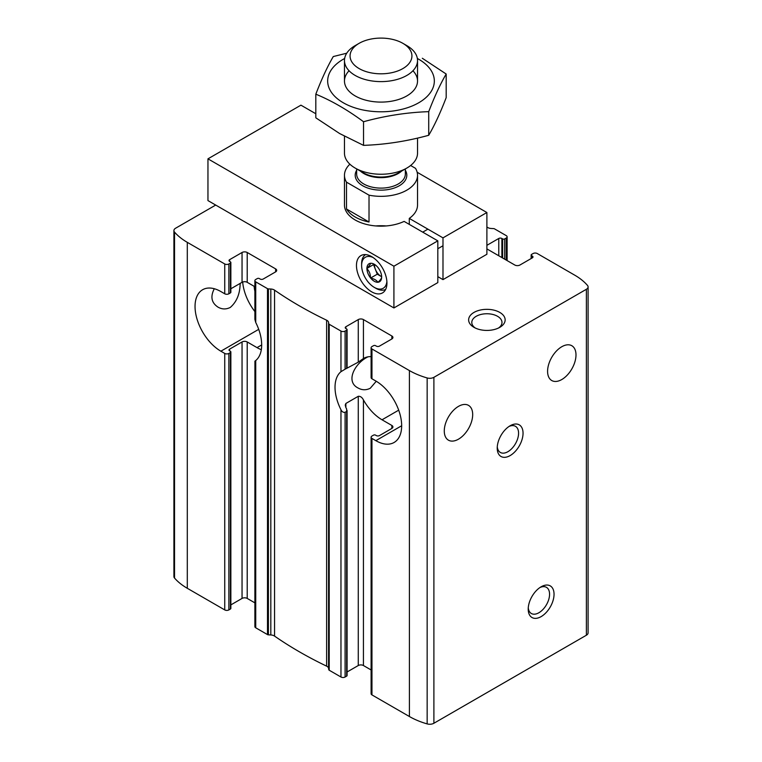 <?xml version="1.0" encoding="UTF-8"?>
<svg xmlns="http://www.w3.org/2000/svg" width="762" height="762" viewBox="0 0 762 762"><rect width="100%" height="100%" fill="white"/><g stroke="black" fill="none" stroke-linecap="round" stroke-linejoin="round"><path stroke-width="1.14" d="M486.889 248.907L514.788 265.014A3.648 2.105 0 0 0 519.951 265.014L532.343 257.851A2.191 1.267 0 0 0 532.99 256.956A2.191 1.267 0 0 0 532.343 256.061L531.571 255.613A1.457 0.848 0 0 1 531.143 255.022A1.457 0.848 0 0 1 531.571 254.422L533.124 253.527A2.924 1.686 0 0 1 537.258 253.527L574.7 275.149A67.932 39.224 0 0 1 587.473 285.398A5.848 3.372 0 0 1 588.093 286.903A5.848 3.372 0 0 1 586.378 289.284L433.892 377.323A5.848 3.372 0 0 1 427.158 377.952A67.932 39.224 0 0 1 409.413 370.58L371.961 348.958A2.924 1.686 0 0 1 371.104 347.767A2.924 1.686 0 0 1 371.961 346.577L373.513 345.681A1.457 0.848 0 0 1 375.58 345.681L376.352 346.129A2.191 1.267 0 0 0 379.447 346.129L391.849 338.966A3.648 2.105 0 0 0 392.916 337.48A3.648 2.105 0 0 0 391.849 335.985L363.436 319.583A3.648 2.105 0 0 0 358.273 319.583L345.872 326.746A2.191 1.267 0 0 0 345.234 327.641A2.191 1.267 0 0 0 345.872 328.536L345.872 326.746M561.794 379.533A20.088 11.601 -60 0 1 551.745 380.524A20.088 11.601 -60 0 1 551.745 357.33A20.088 11.601 -60 0 1 571.833 345.729A20.088 11.601 -60 0 1 574.91 361.826A20.088 11.601 -60 0 1 561.794 379.533M501.872 257.556L501.872 238.468L502.644 238.916A1.457 0.848 0 0 0 504.711 238.916L506.263 238.02A2.924 1.686 0 0 0 507.121 236.83A2.924 1.686 0 0 0 506.263 235.639L494.5 228.848A1.457 0.848 0 0 0 493.595 228.6L491.185 228.476A5.477 3.162 0 0 1 487.451 227.352A401.774 231.962 0 0 0 486.889 226.962M501.872 238.468A2.191 1.267 0 0 0 498.777 238.468L486.889 245.326M255.737 360.702C254.622 361.417 254.622 361.359 255.737 360.531A36.528 21.088 -120 0 0 255.737 322.478L254.889 319.421L254.879 280.664A2.924 1.686 0 0 1 255.737 279.473L257.289 278.578A1.457 0.848 0 0 1 259.356 278.578L260.128 279.025A2.191 1.267 0 0 0 263.223 279.025L275.625 271.872A3.648 2.105 0 0 0 276.692 270.377A3.648 2.105 0 0 0 275.625 268.891L247.212 252.489A3.648 2.105 0 0 0 242.049 252.489L229.657 259.642A2.191 1.267 0 0 0 229.01 260.537A2.191 1.267 0 0 0 229.657 261.433L229.657 259.642M254.879 280.664A2.924 1.686 0 0 0 255.737 281.864L267.5 288.655A1.457 0.848 0 0 0 268.405 288.893L270.815 289.017A5.477 3.162 0 0 1 274.549 290.141A401.774 231.962 0 0 0 326.622 320.211A5.477 3.162 0 0 1 328.574 322.364L328.784 323.755A1.457 0.848 0 0 0 329.203 324.279L340.966 331.07A2.924 1.686 0 0 0 345.1 331.07L346.653 330.175A1.457 0.848 0 0 0 347.081 329.575A1.457 0.848 0 0 0 346.653 328.984L345.872 328.536M254.194 286.341A20.088 11.601 -120 0 0 254.879 291.198M371.104 356.635A36.528 21.088 -120 0 0 363.769 358.34A36.528 21.088 -120 0 0 363.436 358.531L358.273 362.16L345.872 368.798A36.528 21.088 60 0 1 346.653 368.246L340.966 371.685A36.528 21.088 -120 0 0 340.966 409.737C341.957 411.785 343.338 412.633 345.1 412.299L346.653 411.404L346.653 409.003A36.528 21.088 60 0 1 345.872 407.565L345.872 403.46L345.234 405.079L345.872 407.565M240.144 283.407C240.02 293.808 236.734 301.819 230.295 307.429C226.124 309.515 222.028 309.42 218.027 307.143C211.445 302.828 210.198 296.694 214.293 288.741M376.257 381.267L370.275 388.249C366.103 390.334 362.017 390.239 358.007 387.963C345.157 381.495 354.806 363.15 367.989 356.826M254.879 602.856L247.212 598.427A3.648 2.105 0 0 0 242.049 598.427L242.049 341.957A3.648 2.105 180 0 1 247.212 341.957L257.032 347.624A36.528 21.088 -120 0 0 261.318 349.682M254.879 286.731L247.212 282.311A3.648 2.105 0 0 0 242.049 282.311L230.857 288.769M215.703 205.064L175.622 228.209A5.848 3.372 0 0 0 173.907 230.591L173.907 576.539A5.848 3.372 0 0 0 174.527 578.044A67.932 39.224 0 0 0 187.3 588.293L224.742 609.914A2.924 1.686 0 0 0 228.876 609.914L228.876 353.435A2.924 1.686 180 0 1 224.742 353.435L220.875 351.196A36.528 21.088 -120 0 1 197.006 319.011A36.528 21.088 -120 0 1 202.606 289.741A36.528 21.088 -120 0 1 220.875 291.551L224.742 293.789A2.924 1.686 0 0 0 228.876 293.789L228.876 263.966L230.429 263.071A1.457 0.848 0 0 0 230.857 262.48A1.457 0.848 0 0 0 230.429 261.88L229.657 261.433M173.907 230.591A5.848 3.372 0 0 0 174.527 232.096A67.932 39.224 0 0 0 187.3 242.345L224.742 263.966A2.924 1.686 0 0 0 228.876 263.966M230.857 262.48L230.857 292.303A1.457 0.848 0 0 1 230.429 292.894L228.876 293.789M228.876 353.435L230.429 352.539A1.457 0.848 180 0 0 230.857 351.949A1.457 0.848 180 0 0 230.429 351.349L229.657 350.901A2.191 1.267 180 0 1 229.01 350.006A2.191 1.267 180 0 1 229.657 349.11L242.049 341.957M228.876 609.914L230.429 609.019A1.457 0.848 0 0 0 230.857 608.419L230.857 351.949M230.857 604.895L242.049 598.427M347.081 671.989L358.273 665.531A3.648 2.105 0 0 1 363.436 665.531L363.436 399.926A36.528 21.088 -120 0 0 382.029 419.786L391.849 425.453A3.648 2.105 180 0 1 392.916 426.949A3.648 2.105 180 0 1 391.849 428.435L379.447 435.597A2.191 1.267 180 0 1 376.352 435.597L375.58 435.15A1.457 0.848 180 0 0 373.513 435.15L371.961 436.045A2.924 1.686 180 0 0 371.104 437.236A2.924 1.686 180 0 0 371.961 438.426L375.837 440.665A36.528 21.088 -120 0 0 394.097 442.474A36.528 21.088 -120 0 0 399.698 413.204A36.528 21.088 -120 0 0 375.837 381.019L371.961 378.781L371.961 348.958M371.104 437.236L371.104 693.715A2.924 1.686 0 0 0 371.961 694.906L409.413 716.528A67.932 39.224 0 0 0 427.158 723.9A5.848 3.372 0 0 0 433.892 723.262L586.378 635.232A5.848 3.372 0 0 0 588.093 632.841L588.093 286.903M371.104 347.767L371.104 377.59A2.924 1.686 0 0 0 371.961 378.781M458.486 439.179A20.088 11.601 -60 0 1 448.437 440.169A20.088 11.601 -60 0 1 448.437 416.976A20.088 11.601 -60 0 1 468.525 405.374A20.088 11.601 -60 0 1 471.602 421.472A20.088 11.601 -60 0 1 458.486 439.179M363.436 399.926C362.112 397.345 360.388 396.135 358.273 396.297L345.872 403.46M363.436 665.531L371.104 669.96M254.918 361.188L254.879 626.612A2.924 1.686 0 0 0 255.737 627.802L267.5 634.594A1.457 0.848 0 0 0 268.405 634.841L270.815 634.965A5.477 3.162 0 0 1 274.549 636.089A401.774 231.962 0 0 0 326.622 666.15A5.477 3.162 0 0 1 328.574 668.312L328.784 669.693A1.457 0.848 0 0 0 329.203 670.217L340.966 677.008A2.924 1.686 0 0 0 345.1 677.008L346.653 676.113A1.457 0.848 0 0 0 347.081 675.523L347.081 410.461M499.805 312.43A18.259 10.544 180 0 1 499.805 327.336A18.259 10.544 180 0 1 473.974 327.336A18.259 10.544 180 0 1 473.974 312.43A18.259 10.544 180 0 1 499.805 312.43M541.125 616.62A18.259 10.544 -60 0 1 528.218 609.162A18.259 10.544 -60 0 1 541.125 586.797A18.259 10.544 -60 0 1 554.041 594.255A18.259 10.544 -60 0 1 541.125 616.62M510.14 455.581A18.259 10.544 -60 0 1 497.224 448.123A18.259 10.544 -60 0 1 510.14 425.758A18.259 10.544 -60 0 1 523.046 433.207A18.259 10.544 -60 0 1 510.14 455.581M508.968 426.491A15.097 8.715 -60 0 1 515.445 426.301A15.097 8.715 -60 0 1 517.76 438.398A15.097 8.715 -60 0 1 507.902 451.704A15.097 8.715 -60 0 1 500.348 452.447A15.097 8.715 -60 0 1 497.272 446.742M539.953 587.54A15.097 8.715 -60 0 1 546.44 587.34A15.097 8.715 -60 0 1 548.754 599.437A15.097 8.715 -60 0 1 538.896 612.743A15.097 8.715 -60 0 1 531.343 613.496A15.097 8.715 -60 0 1 528.266 607.781M475.202 327.984A15.097 8.715 180 0 1 471.792 322.469A15.097 8.715 180 0 1 481.117 314.411A15.097 8.715 180 0 1 497.567 316.306A15.097 8.715 180 0 1 501.987 322.469A15.097 8.715 180 0 1 498.577 327.984M242.687 282.016A36.528 21.088 -120 0 0 254.879 311.553M410.613 165.497L415.5 168.326A36.528 21.088 180 0 1 417.528 175.241A36.528 21.088 180 0 1 369.018 195.167L369.018 222.009A36.528 21.088 0 0 1 346.5 209.007L369.018 222.009M369.018 195.167L346.5 182.166A36.528 21.088 180 0 1 344.472 175.241A36.528 21.088 180 0 1 349.882 164.201M346.5 182.166L346.5 209.007M402.869 68.58A30.918 17.85 180 0 1 359.131 68.58A30.918 17.85 180 0 1 359.131 43.329A30.918 17.85 180 0 1 402.869 43.329A30.918 17.85 180 0 1 402.869 68.58M402.869 43.329L406.832 45.615A36.528 21.088 180 0 1 417.528 60.531A36.528 21.088 180 0 1 406.832 75.438A36.528 21.088 180 0 1 367.027 80.01A36.528 21.088 180 0 1 344.472 60.531A36.528 21.088 180 0 1 355.168 45.615L359.131 43.329M417.528 138.093L417.528 153.152A36.528 21.088 180 0 1 406.832 168.069A36.528 21.088 180 0 1 355.168 168.069A36.528 21.088 180 0 1 344.472 153.152L344.472 136.246M398.516 172.86L406.832 168.069L398.516 172.86A24.775 14.307 180 0 1 363.484 172.86L355.168 168.069M412.928 70.761A36.528 21.088 180 0 1 406.832 95.917A36.528 21.088 180 0 1 355.168 95.917L355.168 95.917A36.528 21.088 180 0 1 349.072 70.761M417.357 58.474A53.33 30.785 180 0 1 418.709 59.236A53.33 30.785 180 0 1 418.262 103.032A53.33 30.785 180 0 1 342.414 102.251A53.33 30.785 180 0 1 344.643 58.474M346.748 53.207L333.28 56.55C327.46 66.494 321.64 79.038 315.82 94.183C331.518 100.651 347.424 109.833 363.531 121.73C385.258 115.767 406.994 112.405 428.72 111.652C434.54 96.498 440.36 83.953 446.18 74.019L422.319 58.264M446.18 74.019L446.18 97.65C440.36 112.795 434.54 125.339 428.72 135.284C406.994 141.246 385.258 144.609 363.531 145.361L339.681 133.569L315.82 117.815L315.82 94.183M428.72 111.652L428.72 135.284M363.531 121.73L363.531 145.361M486.889 212.522L486.889 254.27L442.989 279.625L442.989 237.868L486.889 212.522L417.157 172.26M437.817 282.607L437.817 240.849L393.916 266.205L393.916 307.953L437.817 282.607M315.82 113.757L300.933 105.166L207.959 158.839L393.916 266.205M393.916 307.953L207.959 200.596L207.959 158.839M371.704 291.846A21.546 12.44 -120 0 0 382.476 292.922A21.546 12.44 -120 0 0 382.476 268.034A21.546 12.44 -120 0 0 360.931 255.594A21.546 12.44 -120 0 0 357.626 272.863A21.546 12.44 -120 0 0 371.704 291.846M442.989 279.625L437.817 276.644M386.163 225.943A36.528 21.088 0 0 0 375.837 225.943M442.989 237.868L409.28 218.408A36.528 21.088 0 0 0 417.528 205.064L417.528 175.241M344.472 175.241L344.472 205.064A36.528 21.088 0 0 0 365.35 224.123A36.528 21.088 0 0 0 404.117 221.399L437.817 240.849M409.28 224.38L409.28 218.408M386.877 281.454A17.897 10.335 60 0 1 374.285 287.379A17.897 10.335 60 0 1 361.626 265.462A17.897 10.335 60 0 1 373.056 257.508M378.009 267.462L377.819 267.348A10.411 6.01 60 0 0 374.285 264.262A10.411 6.01 60 0 0 370.751 263.271L370.456 263.29A10.411 6.01 60 0 0 366.922 268.319L366.922 268.71A10.411 6.01 60 0 0 370.456 277.816L370.751 278.178A10.411 6.01 60 0 0 377.819 282.264L378.114 282.235A10.411 6.01 60 0 0 381.648 277.206L381.648 276.816A10.411 6.01 60 0 0 378.114 267.71L378.009 267.462M381.648 277.206C381.648 278.187 380.476 279.864 378.114 282.235M377.819 282.264C376.647 280.226 374.294 278.863 370.751 278.178M370.456 277.816C370.465 274.12 369.294 271.082 366.922 268.71M366.922 268.319C369.275 265.976 370.456 264.3 370.456 263.29M361.626 265.462L361.626 263.671A20.088 11.601 60 0 1 365.57 254.603M385.648 289.389A20.088 11.601 60 0 1 375.837 288.274L374.285 287.379M381.638 276.711L377.276 274.187L370.561 278.063M377.276 274.187L373.542 264.585L366.827 268.462M381.638 276.673A9.134 5.267 60 0 1 381 276.339A9.134 5.267 60 0 1 375.409 269.386A9.134 5.267 60 0 1 374.571 264.462M532.343 257.851L532.343 256.061M531.571 258.299L531.571 255.613M506.263 260.09L506.263 238.02M504.711 259.194L504.711 238.916M502.644 258.004L502.644 238.916M498.777 255.765L498.777 238.468M255.737 322.478L255.737 281.864M345.1 369.122L345.1 331.07M340.966 371.685L340.966 331.07M346.653 368.237L346.653 330.175M358.273 362.16L358.273 319.583M247.212 598.427L247.212 341.957M247.212 282.311L247.212 252.489M242.049 282.311L242.049 252.489M224.742 609.914L224.742 353.435M224.742 293.789L224.742 263.966M230.429 292.894L230.429 263.071M230.429 609.019L230.429 352.539M229.657 350.901L229.657 349.11M391.849 428.435L391.849 425.453M391.849 338.966L391.849 335.985M371.961 694.906L371.961 438.426M358.273 665.531L358.273 396.297M363.436 358.531L363.436 319.583M275.625 271.872L275.625 268.891M187.3 588.293L187.3 242.345M409.413 716.528L409.413 370.58M329.203 670.217L329.203 324.279M340.966 677.008L340.966 409.737M586.378 635.232L586.378 289.284M433.892 723.262L433.892 377.323M255.737 627.802L255.737 360.531M267.5 634.594L267.5 288.655M328.784 669.693L328.784 323.755M328.574 668.312L328.574 322.364M326.622 666.15L326.622 320.211M274.549 636.089L274.549 290.141M270.815 634.965L270.815 289.017M268.405 634.841L268.405 288.893M427.158 723.9L427.158 377.952M345.1 677.008L345.1 412.299M346.653 676.113L346.653 411.404M174.527 578.044L174.527 232.096M398.697 410.166L382.029 419.786M401.66 425.758L375.837 440.665M258.718 329.346L220.875 351.196M261.68 344.938L257.032 347.624M405.346 170.297A25.813 14.907 180 0 1 399.25 185.785A25.813 14.907 180 0 1 367.255 187.852A25.813 14.907 180 0 1 356.654 170.297M401.603 171.079A24.346 14.059 180 0 1 398.221 173.526A24.346 14.059 180 0 1 360.397 171.079M405.346 168.916L405.346 174.05A24.346 14.059 180 0 1 398.221 183.994A24.346 14.059 180 0 1 371.685 187.042A24.346 14.059 180 0 1 356.654 174.05L356.654 168.916M531.143 258.547L531.143 255.022M507.121 260.585L507.121 236.83M347.081 367.979L347.081 329.575M344.472 60.531L344.472 81.001M417.528 60.531L417.528 81.001M437.817 248.736L442.989 245.755M422.729 232.143L427.892 229.162"/></g></svg>
